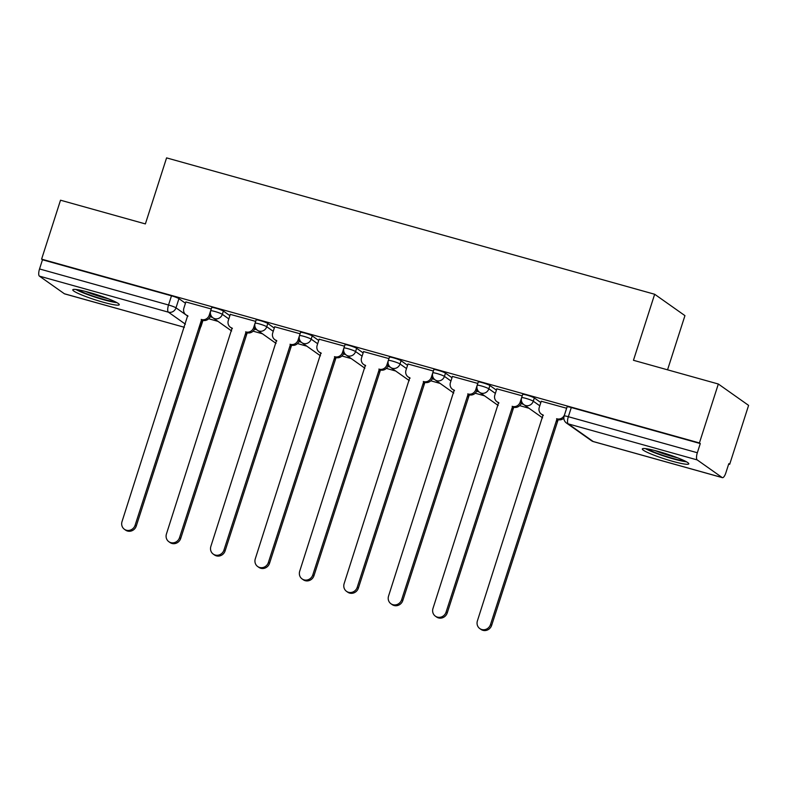 <?xml version="1.0" encoding="UTF-8"?>
<svg xmlns="http://www.w3.org/2000/svg" width="788" height="788" viewBox="0 0 788 788"><rect width="100%" height="100%" fill="white"/><g stroke="black" fill="none" stroke-linecap="round" stroke-linejoin="round"><path stroke-width="1.18" d="M229.869 315.653L223.368 311.063A6.255 0.69 -162.2 0 0 215.902 308.226A6.255 0.69 -162.2 0 0 211.716 307.556L210.662 310.817A6.255 0.69 17.8 0 1 214.858 311.487A6.255 0.69 17.8 0 1 222.324 314.323L228.825 318.913M274.293 328.064L267.792 323.474A6.255 0.69 -162.2 0 0 260.326 320.637A6.255 0.69 -162.2 0 0 256.139 319.967L255.085 323.228A6.255 0.69 17.8 0 1 259.282 323.898A6.255 0.69 17.8 0 1 266.748 326.734L273.249 331.324M318.716 340.485L312.215 335.885A6.255 0.69 -162.2 0 0 304.749 333.048A6.255 0.69 -162.2 0 0 300.553 332.378L299.509 335.639A6.255 0.69 17.8 0 1 303.705 336.309A6.255 0.69 17.8 0 1 311.161 339.145L317.672 343.735M363.14 352.896L356.639 348.296A6.255 0.69 -162.2 0 0 349.173 345.459A6.255 0.69 -162.2 0 0 344.977 344.799L343.932 348.05A6.255 0.69 17.8 0 1 348.129 348.72A6.255 0.69 17.8 0 1 355.585 351.556L362.096 356.146M407.563 365.307L401.062 360.707A6.255 0.69 -162.2 0 0 393.596 357.87A6.255 0.69 -162.2 0 0 389.4 357.21L388.356 360.461A6.255 0.69 17.8 0 1 392.552 361.131A6.255 0.69 17.8 0 1 400.009 363.967L406.519 368.567M451.987 377.718L445.486 373.128A6.255 0.69 -162.2 0 0 438.02 370.281A6.255 0.69 -162.2 0 0 433.824 369.621L432.779 372.882A6.255 0.69 17.8 0 1 436.976 373.542A6.255 0.69 17.8 0 1 444.432 376.378L450.943 380.978M496.41 390.129L489.909 385.539A6.255 0.69 -162.2 0 0 482.443 382.702A6.255 0.69 -162.2 0 0 478.247 382.032L477.203 385.293A6.255 0.69 17.8 0 1 481.399 385.953A6.255 0.69 17.8 0 1 488.856 388.789L495.366 393.389M540.834 402.54L534.323 397.95A6.255 0.69 -162.2 0 0 526.867 395.113A6.255 0.69 -162.2 0 0 522.671 394.443L521.626 397.704A6.255 0.69 17.8 0 1 525.823 398.364A6.255 0.69 17.8 0 1 533.279 401.21L539.79 405.8M672.44 461.266A24.408 2.669 -162.2 0 0 688.791 463.866A24.408 2.669 -162.2 0 0 658.67 451.544A24.408 2.669 -162.2 0 0 642.318 448.943A24.408 2.669 -162.2 0 0 672.44 461.266M102.913 302.139A24.408 2.669 -162.2 0 0 119.264 304.739A24.408 2.669 -162.2 0 0 89.142 292.407A24.408 2.669 -162.2 0 0 72.791 289.817A24.408 2.669 -162.2 0 0 102.913 302.139M208.672 318.746L217.981 321.356M253.096 331.167L262.404 333.767M297.519 343.578L306.827 346.178M341.943 355.989L351.251 358.589M386.366 368.4L395.674 371M430.79 380.811L440.098 383.411M475.213 393.222L484.521 395.822M519.637 405.633L528.945 408.233M728.683 464.043L729.678 464.319L728.792 463.699L725.846 472.879A6.255 2.049 105.6 0 1 722.399 477.656A6.255 2.049 105.6 0 1 722.182 477.558L697.203 459.916L568.207 423.875L593.187 441.516L722.182 477.558M667.544 369.818L684.939 315.633L654.67 294.259L633.463 360.293L718.331 384.012L699.409 442.945L41.606 259.144L60.518 200.211L145.386 223.92L166.583 157.886L654.67 294.259M718.331 384.012L748.6 405.387L729.678 464.319M64.38 293.757L184.392 327.296L64.596 293.865A6.255 2.049 -74.4 0 1 64.38 293.757L39.4 276.125A6.255 2.049 -74.4 0 1 39.538 268.954L42.483 259.774L171.479 295.815A6.255 0.69 17.8 0 1 178.945 298.652L185.446 303.242M42.483 259.774L41.606 259.144M700.286 443.565L571.29 407.524A6.255 0.69 -162.2 0 0 567.094 406.854L564.149 416.034A6.255 0.69 17.8 0 1 568.345 416.704L697.341 452.745L700.286 443.565L699.409 442.945M697.341 452.745A6.255 2.049 105.6 0 0 697.203 459.916M566.651 408.263L541.248 401.25M522.227 395.842L496.824 388.839M477.804 383.431L452.401 376.428M433.38 371.02L407.977 364.017M388.957 358.609L363.554 351.606M344.533 346.198L319.13 339.195M300.11 333.787L274.707 326.784M255.686 321.376L230.283 314.373M211.263 308.965L185.86 301.952M210.091 316.737L212.455 317.397M254.514 329.148L256.878 329.808M298.938 341.559L301.302 342.219M343.361 353.97L345.725 354.63M387.785 366.381L390.149 367.041M432.208 378.792L434.572 379.452M476.632 391.212L478.996 391.872M521.055 403.623L523.419 404.283M522.69 403.515L521.262 403.111M478.267 391.104L476.839 390.7M433.843 378.693L432.415 378.289M389.42 366.272L387.991 365.878M344.996 353.861L343.568 353.467M300.573 341.45L299.144 341.056M256.149 329.039L254.721 328.645M211.726 316.628L210.297 316.224M541.267 401.171L539.268 407.426A6.255 5.871 -54.8 0 0 543.06 414.941L477.4 620.885A7.2 6.757 -54.8 0 0 479.803 628.588A7.2 6.757 -54.8 0 0 490.5 624.539L557.008 418.832A6.255 5.871 -54.8 0 0 564.612 414.508L564.632 414.527M563.853 418.231A6.255 5.871 125.2 0 1 558.16 419.649L491.653 625.347A7.2 6.757 125.2 0 1 480.946 629.395L479.803 628.588M543.365 415.434A6.255 5.871 125.2 0 1 542.499 414.941L541.346 414.124M566.611 408.253L564.612 414.508M556.584 418.714L557.737 419.531M496.854 388.76L494.844 395.015A6.255 5.871 -54.8 0 0 498.637 402.53L432.976 608.464A7.2 6.757 -54.8 0 0 435.38 616.177A7.2 6.757 -54.8 0 0 446.077 612.128L512.584 406.421A6.255 5.871 -54.8 0 0 520.188 402.097L521.331 402.904A6.255 5.871 125.2 0 1 513.737 407.238L447.229 612.936A7.2 6.757 125.2 0 1 436.522 616.984L435.38 616.177M521.705 401.752L521.331 402.904M498.942 403.023A6.255 5.871 125.2 0 1 498.075 402.52L496.923 401.713M522.198 395.842L520.188 402.097M512.161 406.303L513.313 407.11M452.43 376.349L450.421 382.604A6.255 5.871 -54.8 0 0 454.213 390.109L388.553 596.053A7.2 6.757 -54.8 0 0 390.956 603.766A7.2 6.757 -54.8 0 0 401.653 599.717L468.161 394.01A6.255 5.871 -54.8 0 0 475.765 389.676L476.907 390.493A6.255 5.871 125.2 0 1 469.313 394.818L402.806 600.525A7.2 6.757 125.2 0 1 392.099 604.573L390.956 603.766M477.282 389.341L476.907 390.493M454.518 390.612A6.255 5.871 125.2 0 1 453.652 390.109L452.499 389.302M477.774 383.431L475.765 389.676M467.737 393.892L468.89 394.699M684.634 460.842A21.118 2.315 17.8 0 1 665.604 456.242A21.118 2.315 17.8 0 1 647.46 448.904M654.995 450.559A19.562 2.147 -162.2 0 0 677.542 457.798M645.451 448.628A24.251 2.659 -162.2 0 0 665.505 456.567A24.251 2.659 -162.2 0 0 686.427 461.778M115.107 301.715A21.118 2.315 17.8 0 1 96.077 297.106A21.118 2.315 17.8 0 1 77.933 289.777M85.468 291.422A19.562 2.147 -162.2 0 0 108.015 298.672M75.924 289.491A24.251 2.659 -162.2 0 0 95.978 297.431A24.251 2.659 -162.2 0 0 116.9 302.651M408.007 363.938L405.997 370.183A6.255 5.871 -54.8 0 0 409.79 377.698L344.129 583.642A7.2 6.757 -54.8 0 0 346.533 591.355A7.2 6.757 -54.8 0 0 357.23 587.306L423.737 381.599A6.255 5.871 -54.8 0 0 431.341 377.265L432.484 378.082A6.255 5.871 125.2 0 1 424.89 382.407L358.382 588.114A7.2 6.757 125.2 0 1 347.675 592.162L346.533 591.355M432.858 376.92L432.484 378.082M410.095 378.201A6.255 5.871 125.2 0 1 409.228 377.698L408.076 376.891M433.351 371.01L431.341 377.265M423.314 381.481L424.466 382.288M363.583 351.517L361.574 357.772A6.255 5.871 -54.8 0 0 365.366 365.287L299.706 571.231A7.2 6.757 -54.8 0 0 302.109 578.944A7.2 6.757 -54.8 0 0 312.806 574.895L379.324 369.188A6.255 5.871 -54.8 0 0 386.918 364.854L388.06 365.662A6.255 5.871 125.2 0 1 380.466 369.996L313.959 575.703A7.2 6.757 125.2 0 1 303.252 579.751L302.109 578.944M388.435 364.509L388.06 365.662M365.671 365.79A6.255 5.871 125.2 0 1 364.805 365.287L363.652 364.48M388.927 358.599L386.918 364.854M378.89 369.07L380.043 369.877M319.16 339.106L317.15 345.361A6.255 5.871 -54.8 0 0 320.943 352.876L255.282 558.82A7.2 6.757 -54.8 0 0 257.686 566.533A7.2 6.757 -54.8 0 0 268.383 562.484L334.9 356.777A6.255 5.871 -54.8 0 0 342.494 352.443L343.637 353.251A6.255 5.871 125.2 0 1 336.043 357.585L269.535 563.292A7.2 6.757 125.2 0 1 258.828 567.34L257.686 566.533M344.011 352.098L343.637 353.251M321.248 353.379A6.255 5.871 125.2 0 1 320.381 352.876L319.229 352.069M344.504 346.188L342.494 352.443M334.467 356.659L335.619 357.466M274.736 326.695L272.727 332.95A6.255 5.871 -54.8 0 0 276.519 340.465L210.859 546.409A7.2 6.757 -54.8 0 0 213.262 554.112A7.2 6.757 -54.8 0 0 223.959 550.063L290.476 344.366A6.255 5.871 -54.8 0 0 298.071 340.032L299.213 340.84A6.255 5.871 125.2 0 1 291.619 345.174L225.112 550.881A7.2 6.757 125.2 0 1 214.405 554.929L213.262 554.112M299.588 339.687L299.213 340.84M276.824 340.968A6.255 5.871 125.2 0 1 275.958 340.465L274.815 339.658M300.08 333.777L298.071 340.032M290.043 344.248L291.196 345.055M230.313 314.284L228.303 320.539A6.255 5.871 -54.8 0 0 232.096 328.054L166.435 533.998A7.2 6.757 -54.8 0 0 168.839 541.701A7.2 6.757 -54.8 0 0 179.536 537.652L246.053 331.955A6.255 5.871 -54.8 0 0 253.647 327.621L254.79 328.429A6.255 5.871 125.2 0 1 247.196 332.763L180.688 538.47A7.2 6.757 125.2 0 1 169.981 542.518L168.839 541.701M255.164 327.276L254.79 328.429M232.401 328.557A6.255 5.871 125.2 0 1 231.534 328.054L230.392 327.237M255.657 321.366L253.647 327.621M245.62 331.837L246.772 332.644M185.889 301.873L183.88 308.128A6.255 5.871 -54.8 0 0 187.672 315.643L122.022 521.587A7.2 6.757 -54.8 0 0 124.415 529.29A7.2 6.757 -54.8 0 0 135.112 525.241L201.629 319.544A6.255 5.871 -54.8 0 0 209.224 315.21L210.366 316.018A6.255 5.871 125.2 0 1 202.772 320.352L136.265 526.049A7.2 6.757 125.2 0 1 125.558 530.107L124.415 529.29M210.741 314.865L210.366 316.018M187.977 316.136A6.255 5.871 125.2 0 1 187.111 315.643L185.968 314.826M211.233 308.955L209.224 315.21M201.196 319.416L202.349 320.233M223.368 311.063L222.324 314.323A6.255 5.871 125.2 0 1 214.72 318.657A6.255 5.871 -54.8 0 1 213.016 317.84L231.623 330.98M267.792 323.474L266.748 326.734A6.255 5.871 125.2 0 1 259.144 331.068A6.255 5.871 -54.8 0 1 257.44 330.251L276.046 343.391M312.215 335.885L311.161 339.145A6.255 5.871 125.2 0 1 303.567 343.479A6.255 5.871 -54.8 0 1 301.863 342.662L320.47 355.812M356.639 348.296L355.585 351.556A6.255 5.871 125.2 0 1 347.991 355.89A6.255 5.871 -54.8 0 1 346.287 355.083L364.893 368.223M401.062 360.707L400.009 363.967A6.255 5.871 125.2 0 1 392.414 368.301A6.255 5.871 -54.8 0 1 390.71 367.494L409.317 380.634M445.486 373.128L444.432 376.378A6.255 5.871 125.2 0 1 436.838 380.712A6.255 5.871 -54.8 0 1 435.134 379.905L453.74 393.045M489.909 385.539L488.856 388.789A6.255 5.871 125.2 0 1 481.261 393.123A6.255 5.871 -54.8 0 1 479.557 392.316L498.164 405.456M534.323 397.95L533.279 401.21A6.255 5.871 125.2 0 1 525.685 405.534A6.255 5.871 -54.8 0 1 523.981 404.727L542.587 417.867M178.945 298.652L176 307.832L187.938 316.264M200.723 325.296L200.97 325.474A6.255 0.69 17.8 0 1 201.236 325.799L202.969 320.401M202.634 320.312L200.97 325.474A6.255 5.871 -54.8 0 1 200.093 327.237M185.397 324.173L168.396 312.166L39.4 276.125M557.382 420.615A6.255 5.871 -54.8 0 0 557.963 419.59M512.958 408.204A6.255 5.871 -54.8 0 0 513.549 407.179M468.535 395.793A6.255 5.871 -54.8 0 0 469.126 394.768M424.111 383.372A6.255 5.871 -54.8 0 0 424.702 382.357M379.688 370.961A6.255 5.871 -54.8 0 0 380.279 369.946M335.264 358.55A6.255 5.871 -54.8 0 0 335.855 357.535M290.841 346.139A6.255 5.871 -54.8 0 0 291.432 345.124M246.417 333.728A6.255 5.871 -54.8 0 0 247.008 332.703M571.29 407.524L568.345 416.704A6.255 2.049 -74.4 0 0 568.207 423.875A6.255 5.871 125.2 0 1 566.493 423.058L591.473 440.699A6.255 6.255 0 0 0 593.403 441.615L722.399 477.656M171.479 295.815L168.534 304.995A6.255 0.69 17.8 0 1 176 307.832A6.255 5.871 -54.8 0 1 168.396 312.166A6.255 2.049 -74.4 0 1 168.534 304.995L39.538 268.954M593.403 441.615A6.255 2.049 105.6 0 1 593.187 441.516A6.255 5.871 125.2 0 1 591.473 440.699M557.008 418.832L558.16 419.649M490.5 624.539L491.653 625.347M512.584 406.421L513.737 407.238M446.077 612.128L447.229 612.936M468.161 394.01L469.313 394.818M401.653 599.717L402.806 600.525M423.737 381.599L424.89 382.407M357.23 587.306L358.382 588.114M379.324 369.188L380.466 369.996M312.806 574.895L313.959 575.703M334.9 356.777L336.043 357.585M268.383 562.484L269.535 563.292M290.476 344.366L291.619 345.174M223.959 550.063L225.112 550.881M246.053 331.955L247.196 332.763M179.536 537.652L180.688 538.47M201.629 319.544L202.772 320.352M135.112 525.241L136.265 526.049M557.067 421.6A6.255 6.255 0 0 0 558.328 419.689M521.626 397.704A6.255 6.255 0 0 0 523.981 404.727M512.643 409.189A6.255 6.255 0 0 0 513.904 407.278M477.203 385.293A6.255 6.255 0 0 0 479.557 392.316M468.22 396.778A6.255 6.255 0 0 0 469.481 394.867M432.779 372.882A6.255 6.255 0 0 0 435.134 379.905M423.796 384.367A6.255 6.255 0 0 0 425.057 382.456M388.356 360.461A6.255 6.255 0 0 0 390.71 367.494M379.373 371.956A6.255 6.255 0 0 0 380.634 370.045M343.932 348.05A6.255 6.255 0 0 0 346.287 355.083M334.949 359.545A6.255 6.255 0 0 0 336.21 357.634M299.509 335.639A6.255 6.255 0 0 0 301.863 342.662M290.526 347.134A6.255 6.255 0 0 0 291.787 345.223M255.085 323.228A6.255 6.255 0 0 0 257.44 330.251M246.102 334.723A6.255 6.255 0 0 0 247.363 332.802M210.662 310.817A6.255 6.255 0 0 0 213.016 317.84M199.778 328.232A6.255 6.255 0 0 0 201.236 325.799M564.149 416.034A6.255 6.255 0 0 0 566.493 423.058"/></g></svg>
